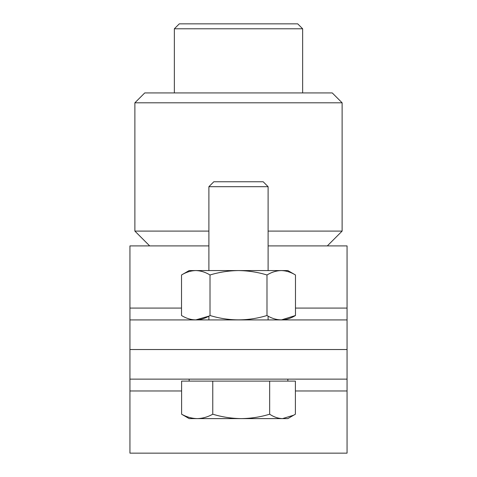 <?xml version="1.0" encoding="UTF-8"?>
<svg xmlns="http://www.w3.org/2000/svg" width="477" height="477" viewBox="0 0 477 477"><rect width="100%" height="100%" fill="white"/><g stroke="black" fill="none" stroke-linecap="round" stroke-linejoin="round"><path stroke-width="0.72" d="M208.89 245.899L129.941 245.899L129.941 349.528L347.059 349.528L347.059 453.15L129.941 453.15L129.941 349.528L347.059 349.528L347.059 319.918L129.941 319.918M268.11 245.899L347.059 245.899L347.059 319.918M327.323 245.899L342.122 231.101L342.122 102.799L134.878 102.799L134.878 231.101L208.89 231.101M268.11 231.101L342.122 231.101M149.677 245.899L134.878 231.101M134.878 102.799L144.746 92.932L332.254 92.932L342.122 102.799M302.651 92.932L302.651 28.787L174.349 28.787L174.349 92.932M174.349 28.787L179.286 23.85L297.714 23.85L302.651 28.787M347.059 379.132L129.941 379.132M235.781 418.609L287.846 418.609L295.394 414.203L295.394 381.105L269.666 381.105L269.666 414.203C273.864 417.017 278.151 418.484 282.527 418.609L293.802 415.169M269.666 381.105L181.606 381.105L181.606 414.203L189.154 418.609L241.219 418.609C250.914 418.49 260.4 417.023 269.666 414.203M181.606 414.203C186.662 417.017 191.861 418.484 197.192 418.609C202.516 418.478 207.71 417.011 212.772 414.203C222.061 417.017 231.542 418.484 241.219 418.609M212.772 381.105L212.772 414.203M208.89 186.686L213.827 181.755L263.173 181.755L268.11 186.686L208.89 186.686L208.89 270.572M195.767 270.572L189.154 270.572L181.522 274.979C186.173 272.164 190.919 270.697 195.767 270.572C200.62 270.692 205.372 272.164 210.011 274.979C219.265 272.17 228.763 270.703 238.5 270.572C248.237 270.703 257.735 272.176 266.989 274.979C271.64 272.164 276.392 270.697 281.233 270.572C286.093 270.692 290.839 272.164 295.478 274.979C290.827 272.164 286.081 270.697 281.233 270.572L195.767 270.572C190.907 270.692 186.161 272.164 181.522 274.979L181.522 315.512C191.038 321.295 200.537 321.295 210.011 315.512L210.011 274.979M281.352 319.918L295.478 315.512C286.003 321.295 276.511 321.295 266.989 315.512C247.998 321.289 229.008 321.289 210.011 315.512M266.989 315.512L266.989 274.979M195.665 319.918L208.89 316.138L208.89 319.918M295.478 315.512L295.478 274.979L287.846 270.572L281.233 270.572M347.059 308.076L295.478 308.076M181.522 308.076L129.941 308.076M347.059 390.973L295.394 390.973M181.606 390.973L129.941 390.973M287.846 379.132L287.846 381.105M189.154 379.132L189.154 381.105M268.11 186.686L268.11 270.572M268.11 316.138L268.11 319.918"/></g></svg>
